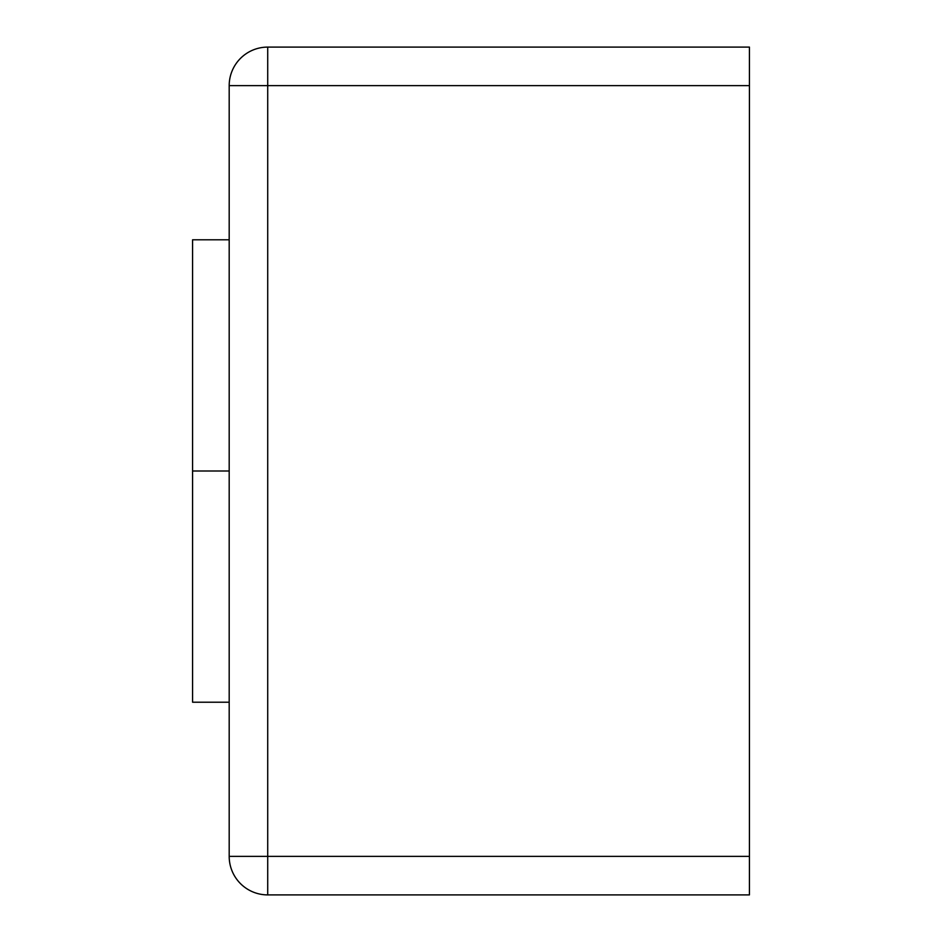 <?xml version="1.0" encoding="UTF-8"?>
<svg xmlns="http://www.w3.org/2000/svg" width="942" height="942" viewBox="0 0 942 942"><rect width="100%" height="100%" fill="white"/><g stroke="black" fill="none" stroke-linecap="round" stroke-linejoin="round"><path stroke-width="1.41" d="M749.42 85.64L749.42 894.9L749.42 856.36L267.716 856.36L267.716 894.9L749.42 894.9L267.716 894.9L267.716 856.36L749.42 856.36L749.42 47.1L749.42 85.64L267.716 85.64L749.42 85.64M749.42 47.1L267.716 47.1L267.716 856.36L267.716 47.1L749.42 47.1M229.189 856.36L229.189 85.64L267.716 85.64L229.189 85.64A38.54 38.54 0 0 1 267.716 47.1A38.54 38.54 0 0 0 229.189 85.64L229.189 856.36L267.716 856.36L229.189 856.36A38.54 38.54 0 0 0 267.716 894.9A38.54 38.54 0 0 1 229.189 856.36M229.189 239.786L192.58 239.786L192.58 471L229.189 471L192.58 471L192.58 702.214L229.189 702.214M192.58 596.239L192.58 471"/></g></svg>
